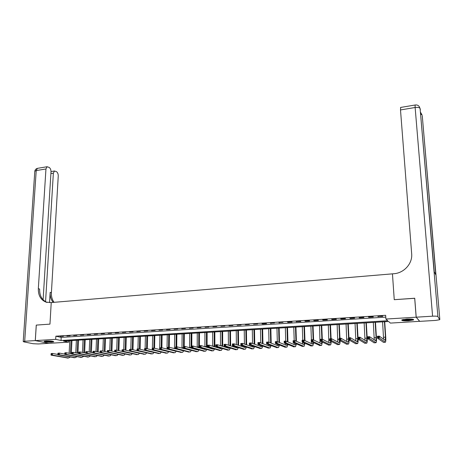 <?xml version="1.0" encoding="UTF-8"?>
<svg xmlns="http://www.w3.org/2000/svg" width="463" height="463" viewBox="0 0 463 463"><rect width="100%" height="100%" fill="white"/><g stroke="black" fill="none" stroke-linecap="round" stroke-linejoin="round"><path stroke-width="0.69" d="M46.126 340.988C50.889 340.907 53.436 341.185 53.76 341.821L51.723 342.157C46.995 342.244 44.46 341.966 44.112 341.324L46.126 340.988M406.855 319.059C411.827 318.891 414.055 319.186 413.528 319.945L408.488 320.795C403.557 320.963 401.346 320.668 401.849 319.91L406.855 319.059M419.692 321.31L390.402 323.099L388.613 321.49L63.5 341.04L68.686 342.163L48.713 343.343L35.304 340.594L55.682 339.344L61.041 340.508L387.762 320.726L385.905 319.053L416.162 317.196L419.698 321.363M68.761 340.722L68.686 342.163M385.905 319.053L385.656 315.297L55.861 336.19L61.214 337.388L385.777 317.126M382.432 316.084L377.872 316.374L382.751 316.374L382.432 316.084M372.958 316.686L368.444 316.97L368.791 317.253L373.3 316.97L372.958 316.686M363.577 317.277L359.103 317.56L359.467 317.838L363.935 317.554L363.577 317.277M354.282 317.861L349.849 318.139L350.236 318.417L354.658 318.139L354.282 317.861M345.074 318.44L340.687 318.718L341.092 318.995L345.473 318.718L345.074 318.44M335.953 319.019L331.606 319.291L332.035 319.563L336.37 319.291L335.953 319.019M326.919 319.586L322.613 319.858L323.058 320.13L327.358 319.858L326.919 319.586M317.971 320.153L313.706 320.419L314.169 320.685L318.422 320.419L317.971 320.153M309.105 320.709L304.88 320.975L305.36 321.241L309.579 320.975L309.105 320.709M300.325 321.264L296.135 321.53L300.811 321.53L300.325 321.264M291.621 321.814L287.477 322.074L287.986 322.335L292.13 322.074L291.621 321.814M283.003 322.358L278.888 322.618L283.003 322.358M274.461 322.896L270.386 323.151L274.461 322.896M265.993 323.429L261.96 323.683L262.521 323.938L266.549 323.683L265.993 323.429M257.607 323.961L253.608 324.21L257.607 323.961M249.297 324.482L245.332 324.731L249.297 324.482M241.055 325.003L237.131 325.252L241.055 325.003M232.895 325.518L229 325.761L232.895 325.518M224.804 326.027L220.944 326.27L224.804 326.027M216.782 326.531L212.957 326.774L216.782 326.531M208.836 327.034L205.045 327.272L208.836 327.034M200.959 327.532L197.197 327.769L200.959 327.532M193.146 328.024L189.425 328.261L193.146 328.024M185.408 328.51L181.716 328.747L185.408 328.51M177.734 328.996L174.071 329.228L177.734 328.996M170.124 329.477L166.495 329.702L170.124 329.477M162.582 329.951L158.988 330.177L162.582 329.951M155.105 330.426L151.54 330.646L155.105 330.426M147.691 330.889L144.155 331.114L147.691 330.889M140.341 331.352L136.834 331.577L140.341 331.352M133.055 331.815L129.576 332.035L133.055 331.815M125.826 332.272L122.382 332.486L125.826 332.272M118.661 332.723L115.241 332.938L118.661 332.723M111.554 333.169L108.163 333.383L111.554 333.169M104.505 333.615L101.142 333.829L104.505 333.615M97.519 334.055L94.186 334.263L97.519 334.055M90.586 334.494L87.281 334.703L90.586 334.494M83.71 334.928L80.435 335.131L83.71 334.928M76.893 335.357L73.64 335.559L76.893 335.357M70.133 335.785L66.903 335.988L70.133 335.785M63.425 336.207L60.225 336.404L63.425 336.207M43.111 299.798L51.005 171.842C51.005 169.805 50.403 168.335 49.194 167.432L47.081 166.738L45.953 168.96L36.218 170.581L24.695 341.248L35.275 340.6L36.259 325.101L49.963 324.129L51.231 302.559L393.822 273.731C404.049 273.095 412.66 263.505 411.671 253.782L400.501 109.939L400.645 107.439M416.202 317.19L419.733 321.357L435.59 320.419L439.665 319.736L437.905 316.594C437.327 316.183 435.556 316.05 432.587 316.183L416.202 317.19L414.732 298.236L394.25 299.688L414.732 298.299M414.692 298.236L416.162 317.196M36.288 325.101L35.304 340.594M55.861 336.19L55.682 339.344M394.25 299.688L392.45 273.847L394.25 299.688M61.214 337.388L61.041 340.508M378.184 316.356L378.202 316.657M368.774 316.947L368.791 317.253M359.456 317.537L359.467 317.838M350.219 318.116L350.236 318.417M341.075 318.694L341.092 318.995M332.017 319.267L332.035 319.563M323.047 319.829L323.058 320.13M314.157 320.39L314.169 320.685M305.349 320.946L305.36 321.241M296.621 321.496L296.633 321.791M287.98 322.045L287.986 322.335M279.415 322.584L279.421 322.873M270.924 323.116L270.93 323.405M262.515 323.649L262.521 323.938M378.641 337.417L378.589 336.642L377.808 336.682L377.854 337.458L378.641 337.417L379.44 338.094L377.484 338.198L377.362 336.26L379.319 336.155L379.44 338.094L385.43 342.232C385.795 341.665 385.905 340.045 385.754 337.382L384.724 321.721M384.44 321.739L385.447 337.145L385.228 340.38L379.319 336.155L378.589 336.642M382.577 321.854L383.595 339.304M377.854 337.458L377.484 338.198L383.538 342.336M377.362 336.26L377.808 336.682M368.878 337.926L368.832 337.157L368.056 337.197L368.097 337.967L368.878 337.926L369.682 338.603L367.738 338.702L367.628 336.775L369.567 336.67L369.682 338.603L376.054 342.701C376.454 342.128 376.581 340.519 376.442 337.868L375.476 322.283M375.163 322.3L376.118 337.637L375.858 340.855L369.567 336.67L368.832 337.157M373.317 322.41L374.26 339.888M368.097 337.967L367.738 338.702L374.179 342.799M367.628 336.775L368.056 337.197M359.207 338.436L359.166 337.666L358.397 337.706L358.437 338.476L359.207 338.436L360.017 339.107L358.096 339.205L357.986 337.284L359.907 337.186L360.017 339.107L366.765 343.158C367.194 342.591 367.344 340.988 367.217 338.349L366.308 322.833M365.978 322.85L366.875 338.117L366.569 341.324L359.907 337.186L359.166 337.666M364.15 322.96L365.006 340.45M349.634 338.933L349.594 338.169L348.836 338.21L348.876 338.974L349.634 338.933L350.445 339.599L348.541 339.703L348.442 337.793L350.346 337.689L350.445 339.599L357.563 343.615C357.997 343.106 358.177 341.636 358.102 339.205L364.908 343.262M358.096 339.205L358.437 338.476M357.222 323.377L357.997 337.284L358.397 337.706M356.875 323.4L357.714 338.598L357.372 341.792L350.346 337.689L349.594 338.169M355.063 323.51L355.839 341M348.876 338.974L348.541 339.703L355.723 343.72M348.442 337.793L348.836 338.21M348.946 337.764L348.228 323.921M347.858 323.938L348.575 337.782M346.064 324.048L346.758 341.526M348.668 339.773L348.06 342.267L340.878 338.193L340.971 340.097L348.454 344.073C348.888 343.604 349.09 342.25 349.056 339.998M340.155 339.431L340.971 340.097L339.084 340.189L338.997 338.291L340.878 338.193L339.367 338.708L339.402 339.472L340.155 339.431L340.12 338.667M339.402 339.472L339.084 340.189L346.625 344.171M338.997 338.291L339.367 338.708M412.846 319.238C411.746 319.835 409.35 320.136 405.657 320.141L402.463 319.673M403.302 319.47L405.773 319.713L411.972 319.105M401.953 319.858L405.362 320.263C409.089 320.269 411.763 319.979 413.384 319.377M53.048 341.341L52.805 341.416C49.859 341.758 47.214 341.659 44.87 341.115M45.918 341.005L52.018 341.173M44.46 341.196C47.342 341.758 50.311 341.85 53.372 341.462M432.587 316.183L415.132 107.503C417.852 107.167 419.501 107.503 420.091 108.527L434.236 271.74L435.816 274.831L422.279 115.947M36.259 325.101L49.963 324.129L51.231 302.559L45.97 302.113C40.732 299.902 38.186 295.411 38.325 288.646L45.953 168.96M45.559 301.72L53.361 173.191L54.472 170.986L56.498 171.663C57.667 172.537 58.257 173.984 58.257 175.986L51.405 292.755C51.225 296.482 52.116 299.671 54.078 302.316M53.193 302.391C50.988 299.688 49.975 296.343 50.16 292.361L49.553 302.675M24.695 341.248L23.219 341.491L23.897 341.885L33.133 343.714L38.313 343.963L48.684 343.343L35.275 340.6M47.099 302.432C41.977 300.174 39.488 295.712 39.633 289.057L38.325 288.646M339.987 338.239L339.31 324.453M338.928 324.476L339.593 338.262M337.151 324.586L337.759 342.047M339.674 340.513L339.026 342.724L331.502 338.69L331.589 340.583L339.425 344.518C339.865 344.09 340.085 342.834 340.085 340.745M330.773 339.923L331.589 340.583L329.72 340.675L329.639 338.789L331.502 338.69L329.992 339.2L330.026 339.958L330.773 339.923L330.738 339.165M330.026 339.958L329.72 340.675L337.614 344.617M329.639 338.789L329.992 339.2M331.103 338.708L330.478 324.985M330.073 325.009L330.698 338.731M328.313 325.113L328.84 342.551M330.761 341.219L330.073 343.176L322.213 339.182L322.294 341.063L330.484 344.964C330.923 344.565 331.161 343.396 331.195 341.445M321.478 340.409L322.294 341.063L320.448 341.162L320.367 339.275L322.213 339.182L320.703 339.692L320.737 340.444L321.478 340.409L321.444 339.651M320.737 340.444L320.448 341.162L328.689 345.062M320.367 339.275L320.703 339.692M322.306 339.229L321.727 325.512M321.305 325.535L321.878 339.2M319.563 325.639L320.002 343.048M321.918 341.885L321.2 343.627L313.017 339.668L313.092 341.544L321.276 345.433L321.623 345.404L322.381 342.116M312.27 340.89L313.092 341.544L311.263 341.636L311.188 339.761L313.017 339.668L311.512 340.178L311.541 340.924L312.27 340.89L312.241 340.137M311.541 340.924L311.263 341.636L319.84 345.502M311.188 339.761L311.512 340.178M313.601 339.946L313.057 326.033M312.612 326.062L313.144 339.726M310.887 326.166L311.408 339.749M313.15 342.527L312.415 344.073L303.913 340.149L303.977 342.018L312.484 345.867L312.843 345.838L313.642 342.759M311.46 341.729L311.246 343.534M303.155 341.364L303.977 342.018L302.165 342.111L302.102 340.247L303.913 340.149L302.403 340.658L302.432 341.405L303.155 341.364L303.126 340.618M302.432 341.405L302.165 342.111L311.078 345.936M302.102 340.247L302.403 340.658M304.967 340.635L304.463 326.548M304.006 326.577L304.498 340.421M302.293 326.681L302.767 340.207M304.463 343.141L303.711 344.513L294.89 340.623L294.954 342.487L303.774 346.301L304.145 346.272L304.984 343.372M302.808 342.4L302.57 344.009M294.127 341.839L294.954 342.487L293.154 342.579L293.096 340.722L294.89 340.623L293.386 341.133L293.409 341.873L294.127 341.839L294.103 341.092M293.409 341.873L293.154 342.579L302.397 346.37M293.096 340.722L293.386 341.133M296.413 341.295L295.95 327.063M295.469 327.092L295.926 341.081M293.774 327.191L294.202 340.664M295.845 343.731L295.081 344.947L285.955 341.098L286.012 342.95L295.139 346.729L295.521 346.7L296.395 343.968M294.225 343.037L293.976 344.484M285.185 342.307L286.012 342.95L284.23 343.042L284.178 341.19L285.955 341.098L284.45 341.601L284.473 342.342L285.185 342.307L285.162 341.567M284.473 342.342L284.23 343.042L293.791 346.793M284.178 341.19L284.45 341.601M287.934 341.931L287.506 327.567M287.014 327.601L287.43 341.717M285.335 327.7L285.717 341.109M287.303 344.304L286.533 345.381L277.106 341.567L277.152 343.407L286.585 347.152L286.985 347.123L287.888 344.541M285.717 343.65L285.451 344.947M276.324 342.77L277.152 343.407L275.392 343.5L275.346 341.659L277.106 341.567L275.601 342.07L275.618 342.805L276.324 342.77L276.307 342.03M275.618 342.805L275.392 343.5L285.266 347.221M275.346 341.659L275.601 342.07M279.525 342.545L279.143 328.07M278.633 328.105L279.01 342.336M276.967 328.203L277.314 341.648M278.836 344.854L278.06 345.809L268.343 342.03L268.384 343.864L278.107 347.574L278.518 347.545L279.449 345.097M277.279 344.24L277.007 345.398M267.55 343.228L268.384 343.864L266.636 343.957L266.595 342.122L268.343 342.03L266.833 342.533L266.85 343.262L267.55 343.228L267.533 342.493M266.85 343.262L266.636 343.957L276.816 347.638M266.595 342.122L266.833 342.533M271.196 343.141L270.855 328.568M270.328 328.603L270.658 342.933M268.679 328.701L268.986 342.279M270.438 345.392L269.669 346.237L259.656 342.493L259.691 344.316L269.709 347.991L270.132 347.962L271.087 345.635M268.916 344.819L268.638 345.849M258.858 343.685L259.691 344.316L257.966 344.408L257.932 342.585L259.656 342.493L258.151 342.99L258.163 343.72L258.858 343.685L258.846 342.95M258.163 343.72L257.966 344.408L268.447 348.054M257.932 342.585L258.151 342.99M262.938 343.72L262.643 329.066M262.099 329.095L262.388 343.511M260.461 329.193L260.727 342.892M262.116 345.919L261.352 346.654L251.056 342.944L251.085 344.761L261.387 348.407L261.821 348.373L262.793 346.168M260.623 345.375L260.345 346.295M250.246 344.131L251.085 344.761L249.372 344.854L249.343 343.037L251.056 342.944L249.551 343.442L249.563 344.171L250.246 344.131L250.234 343.407M249.563 344.171L249.372 344.854L260.148 348.465M249.343 343.037L249.551 343.442M254.754 344.281L254.5 329.552M253.938 329.587L254.187 344.073M252.318 329.685L252.543 343.482M253.863 346.428L253.105 347.076L242.531 343.396L242.554 345.207L253.134 348.813L253.585 348.784L254.575 346.677M252.399 345.913L252.127 346.735M241.715 344.582L242.554 345.207L240.858 345.294L240.835 343.488L242.531 343.396L241.026 343.893L241.038 344.617L241.715 344.582L241.709 343.853M241.038 344.617L240.858 345.294L251.924 348.876M240.835 343.488L241.026 343.893M246.634 344.825L246.426 330.038M245.853 330.073L246.056 344.622M244.244 330.171L244.429 344.055M245.679 346.926L244.933 347.487L234.087 343.847L234.104 345.647L244.956 349.224L245.419 349.189L246.432 347.181M244.244 346.44L243.978 347.169M233.265 345.022L234.104 345.647L232.426 345.734L232.409 343.934L234.087 343.847L232.588 344.339L232.594 345.057L233.265 345.022L233.259 344.298M232.594 345.057L232.426 345.734L243.775 349.281M232.409 343.934L232.588 344.339M238.59 345.357L238.422 330.518M237.837 330.553L237.994 345.155M236.24 330.651L236.39 344.617M237.565 347.412L236.836 347.898L225.724 344.287L225.736 346.081L236.853 349.623L237.328 349.594L238.352 347.672M236.165 346.955L235.899 347.591M224.891 345.462L225.736 346.081L224.069 346.168L224.057 344.374L225.724 344.287L224.219 344.779L224.225 345.496L224.891 345.462L224.885 344.744M224.225 345.496L224.069 346.168L235.696 349.681M224.057 344.374L224.219 344.779M230.615 345.878L230.493 330.999M229.891 331.033L230.001 345.676M228.311 331.126L228.415 345.161M229.515 347.892L228.809 348.303L217.431 344.727L217.436 346.509L228.82 350.022L229.307 349.993L230.348 348.153M228.149 347.458L227.894 348.02M216.597 345.896L217.436 346.509L215.787 346.596L215.781 344.813L217.431 344.727L215.932 345.213L215.932 345.93L216.597 345.896L216.591 345.178M215.932 345.93L215.787 346.596L227.692 350.08M215.781 344.813L215.932 345.213M222.703 346.382L222.634 331.467M222.014 331.508L222.078 346.185M220.446 331.601L220.51 345.693M221.534 348.361L220.851 348.708L209.218 345.161L209.218 346.937L220.857 350.422L221.36 350.387L222.408 348.627M220.197 347.95L219.96 348.436M208.373 346.324L209.218 346.937L207.586 347.024L207.586 345.248L209.218 345.161L207.719 345.647L207.719 346.359L208.373 346.324L208.373 345.612M207.719 346.359L207.586 347.024L219.751 350.474M207.586 345.248L207.719 345.647M214.861 346.88L214.838 331.936M214.207 331.977L214.219 346.683M212.65 332.069L212.673 346.214M213.622 348.818L212.963 349.108L201.081 345.595L201.075 347.36L212.968 350.809L213.478 350.775L214.537 349.09M212.314 348.431L212.095 348.847M200.23 346.752L201.075 347.36L199.455 347.447L199.46 345.676L201.081 345.595L199.582 346.075L199.576 346.781L200.23 346.752L200.23 346.04M199.576 346.781L199.455 347.447L211.886 350.867M199.46 345.676L199.582 346.075M207.088 347.366L207.111 332.405M206.463 332.44L206.429 347.175M204.924 332.532L204.906 346.723M205.775 349.27L205.144 349.501L193.013 346.017L193.002 347.782L205.144 351.197L205.665 351.162L206.735 349.548M204.501 348.899L204.293 349.258M192.157 347.175L193.002 347.782L191.398 347.863L191.41 346.104L193.013 346.017L191.514 346.503L191.514 347.204L192.157 347.175L192.157 346.469M191.514 347.204L191.398 347.863L204.085 351.249M191.41 346.104L191.514 346.503M199.379 347.846L199.449 332.862M198.789 332.903L198.702 347.655M197.261 332.995L197.203 347.221M197.99 349.71L197.394 349.895L185.021 346.44L185.003 348.193L197.388 351.585L197.921 351.55L199.003 349.993M196.752 349.362L196.561 349.663M184.158 347.591L185.003 348.193L183.417 348.28L183.429 346.527L185.021 346.44L183.527 346.92L183.522 347.626L184.158 347.591L184.164 346.891M183.522 347.626L183.417 348.28L196.353 351.637M183.429 346.527L183.527 346.92M191.775 346.087L191.85 333.319M191.178 333.36L191.045 348.124M189.662 333.453L189.564 347.707M190.27 350.144L177.097 346.862L177.08 348.604L189.703 351.967L190.241 351.932L191.329 350.433M176.229 348.002L177.08 348.604L175.5 348.691L175.523 346.943L177.097 346.862L175.604 347.337L175.599 348.037L176.229 348.002L176.235 347.308M175.599 348.037L175.5 348.691L188.69 352.019M191.734 348.315L191.757 347.962M175.523 346.943L175.604 347.337M184.21 346.486L184.32 333.771M183.632 333.817L183.522 346.521M182.133 333.904L181.988 348.188M183.481 348.298L183.452 348.587M182.607 350.572L169.25 347.279L169.226 349.015L182.081 352.343L182.63 352.308L183.724 350.867M168.37 348.419L168.382 347.719L167.756 347.754L167.745 348.448L169.226 349.015L167.664 349.096L167.687 347.36L169.25 347.279L169.446 334.668M167.745 348.448L167.664 349.096L181.091 352.395M184.158 348.778L184.176 348.489M168.382 347.719L169.25 347.279M167.687 347.36L167.756 347.754M176.71 346.88L176.854 334.222M176.154 334.263L176.004 346.92M174.667 334.355L174.476 348.656M175.002 350.989L161.465 347.69L161.437 349.42L174.522 352.719L175.083 352.684L176.183 351.295M160.586 348.824L161.437 349.42L159.891 349.501L159.92 347.771L161.465 347.69L159.978 348.164L159.966 348.853L160.586 348.824L160.597 348.13M159.966 348.853L159.891 349.501L173.556 352.771M159.92 347.771L159.978 348.164M168.735 334.708L168.555 347.314M167.259 334.801L167.021 349.119M167.456 351.4L153.757 348.095L153.722 349.82L167.027 353.095L167.6 353.055L168.706 351.712M152.865 349.229L153.722 349.82L152.188 349.901L152.223 348.176L153.757 348.095L152.263 348.57L152.252 349.258L152.865 349.229L152.883 348.535M152.252 349.258L152.188 349.901L166.09 353.142M152.223 348.176L152.263 348.57M161.888 347.8L162.102 335.108M161.379 335.154L161.165 347.707M159.914 335.241L159.637 349.571M159.961 351.805L146.111 348.5L146.071 350.219L159.602 353.46L160.186 353.425L161.292 352.129M145.214 349.629L146.071 350.219L144.549 350.294L144.589 348.581L146.111 348.5L144.624 348.975L144.606 349.658L145.214 349.629L145.232 348.94M144.606 349.658L144.549 350.294L158.682 353.506M144.589 348.581L144.624 348.975M154.573 348.303L154.821 335.548M154.086 335.594L153.838 348.118M152.634 335.681L152.379 348.17M152.501 352.193L138.535 348.905L138.489 350.613L152.234 353.83L152.825 353.79L153.942 352.54M137.633 350.022L138.489 350.613L136.984 350.688L137.025 348.98L138.535 348.905L137.048 349.374L137.031 350.057L137.633 350.022L137.65 349.339M137.031 350.057L136.984 350.688L151.337 353.871M137.025 348.98L137.048 349.374M147.315 348.795L147.604 335.982M146.852 336.028L146.568 348.616M145.417 336.115L145.127 348.552M130.115 350.416L130.138 349.739L129.536 349.768L129.518 350.45L130.977 351L129.478 351.081L129.53 349.38L131.023 349.299L130.977 351L144.931 354.189L145.532 354.154L146.649 352.939M136.984 350.688L131.023 349.299L130.138 349.739M129.518 350.45L129.478 351.081L144.051 354.236M129.53 349.38L129.536 349.768M140.121 349.281L140.439 336.41M139.681 336.456L139.363 349.102M138.252 336.543L137.933 348.934M122.666 350.809L122.689 350.126L122.093 350.161L122.07 350.838L123.523 351.388L122.041 351.463L122.099 349.773L123.58 349.692L123.523 351.388L137.685 354.548L138.298 354.513L139.421 353.338M129.484 351.041L123.58 349.692L122.689 350.126M122.07 350.838L122.041 351.463L136.834 354.594M122.099 349.773L122.093 350.161M132.985 349.756L133.338 336.838M132.568 336.885L132.215 349.577M131.151 336.971L130.803 349.31M114.714 350.549L114.691 351.226L115.281 351.191L115.304 350.52L114.714 350.549L114.726 350.161L116.196 350.086L116.138 351.77L130.502 354.907L131.127 354.866L132.25 353.732M122.047 351.388L116.196 350.086L115.304 350.52M115.281 351.191L116.138 351.77L114.668 351.851L129.669 354.947M114.668 351.851L114.691 351.226M125.907 350.225L126.295 337.261M125.514 337.307L125.126 350.045M124.107 337.394L123.725 349.727M107.399 350.937L107.375 351.608L107.954 351.579L107.983 350.902L107.399 350.937L107.422 350.549L108.88 350.474L108.817 352.152L123.384 355.26L124.015 355.219L125.137 354.126M114.674 351.735L108.88 350.474L107.983 350.902M107.954 351.579L108.817 352.152L107.364 352.227L122.568 355.3M107.364 352.227L107.375 351.608M118.887 350.682L119.309 337.683M118.516 337.73L118.094 350.508M117.122 337.816L116.705 350.202M100.147 351.319L100.118 351.984L100.697 351.955L100.726 351.284L100.147 351.319L100.182 350.931L101.623 350.856L101.559 352.528L116.317 355.613L116.96 355.572L118.082 354.508M107.364 352.077L101.623 350.856L100.726 351.284M100.697 351.955L101.559 352.528L100.112 352.603L115.524 355.653M100.112 352.603L100.118 351.984M111.919 351.133L112.382 338.1M111.571 338.146L111.12 350.96M110.194 338.233L109.743 350.659M92.953 351.695L92.924 352.36L93.497 352.331L93.526 351.666L92.953 351.695L92.999 351.313L94.429 351.238L94.359 352.904L109.314 355.96L109.962 355.92L111.085 354.884M100.118 352.424L94.429 351.238L93.526 351.666M93.497 352.331L94.359 352.904L92.93 352.98L108.539 356.001M92.93 352.98L92.924 352.36M105.014 351.579L105.506 338.511M104.69 338.563L104.204 351.405M103.318 338.644L102.838 351.116M85.823 352.071L85.794 352.737L86.361 352.708L86.39 352.042L85.823 352.071L85.881 351.689L87.299 351.614L87.229 353.275L102.364 356.307L103.023 356.267L104.146 355.26M92.93 352.765L87.299 351.614L86.39 352.042M86.361 352.708L87.229 353.275L85.805 353.35L101.611 356.342M85.805 353.35L85.794 352.737M98.162 352.013L98.688 338.922M97.861 338.974L97.34 351.845M96.501 339.055L95.991 351.562M78.756 352.447L78.722 353.107L79.289 353.078L79.318 352.412L78.756 352.447L78.82 352.065L80.226 351.99L80.151 353.639L95.476 356.649L96.142 356.608L97.265 355.63M85.8 353.101L80.226 351.99L79.318 352.412M79.289 353.078L80.151 353.639L78.745 353.715L94.741 356.684M78.745 353.715L78.722 353.107M91.367 352.447L91.929 339.327M91.089 339.379L90.534 352.274M89.741 339.46L89.197 352.002M71.748 352.812L71.713 353.472L72.269 353.443L72.303 352.783L71.748 352.812L71.823 352.436L73.218 352.36L73.137 354.004L88.641 356.985L90.435 356.001M78.733 353.443L73.218 352.36L72.303 352.783M72.269 353.443L73.137 354.004L71.742 354.079L87.924 357.025M71.742 354.079L71.713 353.472M84.625 352.87L85.215 339.732M84.37 339.784L83.78 352.702M83.033 339.865L82.455 352.436M64.791 353.182L64.762 353.836L65.312 353.807L65.347 353.153L64.791 353.182L64.878 352.8L66.267 352.731L66.18 354.369L81.858 357.326L83.664 356.365M71.724 353.778L66.267 352.731L65.347 353.153M65.312 353.807L66.18 354.369L64.797 354.438L81.164 357.361M64.797 354.438L64.762 353.836M77.934 353.286L78.565 340.131M77.703 340.183L77.084 353.119M76.378 340.264L75.77 352.858M57.904 353.541L57.863 354.195L58.413 354.166L57.997 353.165L59.368 353.095L59.281 354.727L75.139 357.656L76.945 356.724M64.774 354.114L59.368 353.095L58.448 353.512M58.413 354.166L59.281 354.727L57.91 354.797L74.456 357.691M57.91 354.797L57.863 354.195M71.302 353.697L71.962 340.531M71.094 340.583L70.44 353.529M69.78 340.658L69.137 353.281M51.063 353.906L51.028 354.554L51.572 354.525L51.173 353.529L52.533 353.454L52.441 355.08L68.466 357.992L70.283 357.077M57.881 354.444L52.533 353.454L51.613 353.877M51.572 354.525L52.441 355.08L51.08 355.15L67.806 358.021M51.08 355.15L51.028 354.554M385.447 337.145L383.572 337.243M385.193 342.255L383.312 342.348M376.118 337.637L374.26 337.73M375.8 342.724L373.936 342.817M366.875 338.117L365.035 338.216M366.499 343.181L364.647 343.274M357.714 338.598L355.897 338.69M357.286 343.639L355.451 343.731M348.512 339.078L346.839 339.165M348.153 344.096L346.341 344.183M439.827 319.47L422.25 115.663M415.201 104.997L415.114 105.014C416.81 104.725 418.176 105.228 419.206 106.519L420.091 108.527L437.905 316.594M400.541 107.457L415.114 105.014L415.132 107.503L400.501 109.939M420.311 109.251L420.34 109.557M420.722 114.048L422.042 114.963L420.578 112.353M50.16 292.361L51.405 292.755M53.361 173.191L50.895 173.596M34.777 171.651L34.806 171.206L36.218 170.581L37.37 168.364L37.856 168.283M339.055 339.57L337.868 339.634M339.113 344.541L337.313 344.634M329.691 340.062L328.985 340.097M330.154 344.987L328.371 345.08M321.276 345.433L319.511 345.52M312.484 345.867L310.737 345.954M303.774 346.301L302.038 346.388M295.139 346.729L293.42 346.816M286.585 347.152L284.884 347.238M278.107 347.574L276.423 347.661M269.709 347.991L268.036 348.078M261.387 348.407L259.726 348.489M253.134 348.813L251.496 348.899M246.056 344.431L245.581 344.455M244.956 349.224L243.33 349.305M237.994 344.854L237.212 344.894M236.853 349.623L235.239 349.704M230.007 345.271L228.925 345.329M228.82 350.022L227.223 350.103M222.09 345.687L220.712 345.757M220.857 350.422L219.277 350.497M214.236 346.092L212.673 346.179M212.968 350.809L211.4 350.89M206.457 346.503L204.906 346.584M205.144 351.197L203.587 351.278M198.743 346.903L197.209 346.984M197.388 351.585L195.843 351.66M191.092 347.308L189.57 347.383M189.703 351.967L188.169 352.042M183.417 347.707L182 347.782M182.081 352.343L180.564 352.418M175.512 348.118L174.493 348.17M174.522 352.719L173.017 352.794M167.67 348.529L167.056 348.564M167.027 353.095L165.54 353.165M159.602 353.46L158.12 353.535M152.234 353.83L150.77 353.9M144.931 354.189L143.478 354.264M137.685 354.548L136.244 354.623M130.502 354.907L129.073 354.976M123.384 355.26L121.966 355.329M116.317 355.613L114.911 355.682M109.314 355.96L107.92 356.03M102.364 356.307L100.98 356.377M95.476 356.649L94.105 356.718M88.641 356.985L87.281 357.054M81.858 357.326L80.51 357.39M75.139 357.656L73.796 357.725M68.466 357.992L67.141 358.055M46.925 302.391L45.97 302.113M54.472 170.986L51.011 171.553M47.081 166.738L37.37 168.364C35.94 168.798 35.084 169.747 34.806 171.206L23.219 341.491M269.952 346.214L269.657 346.231M261.641 346.637L261.34 346.654M253.406 347.053L253.093 347.071M245.245 347.464L244.921 347.481M237.154 347.875L236.825 347.892M229.133 348.28L228.797 348.298M221.187 348.685L220.839 348.703M213.304 349.085L212.951 349.102M205.497 349.478L205.132 349.496M197.753 349.872L197.383 349.889M190.079 350.26L189.697 350.277M182.468 350.647L182.081 350.665M174.921 351.029L174.528 351.047M167.438 351.405L167.039 351.429M159.903 351.787L159.613 351.805"/></g></svg>
